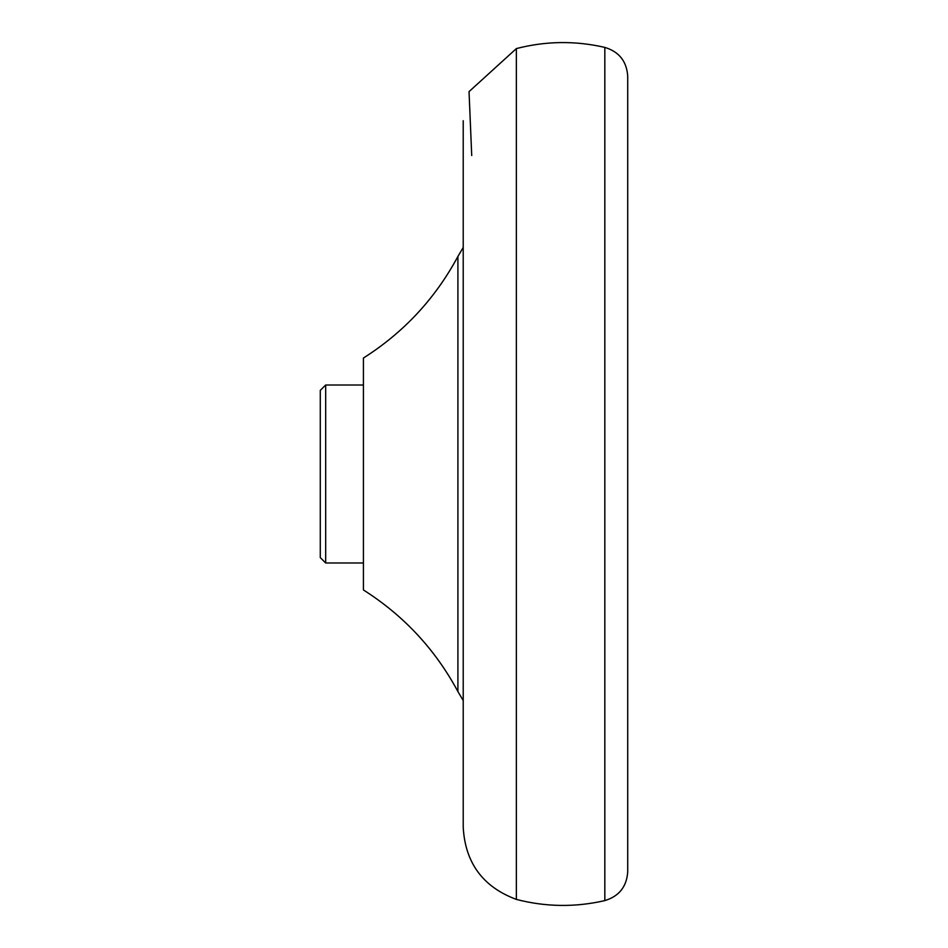 <?xml version="1.0" encoding="UTF-8"?>
<svg xmlns="http://www.w3.org/2000/svg" width="948" height="948" viewBox="0 0 948 948"><rect width="100%" height="100%" fill="white"/><g stroke="black" fill="none" stroke-linecap="round" stroke-linejoin="round"><path stroke-width="1.42" d="M325.674 385.007L320.282 390.398L320.282 557.602L325.674 562.994L325.674 385.007L363.428 385.007M627.718 871.852L627.718 76.148C626.699 61.3 619.068 51.713 604.824 47.4L604.824 900.6C619.068 896.287 626.699 886.7 627.718 871.852M471.725 155.543L469.035 91.636L516.352 48.597L516.352 899.403C545.752 907.023 575.235 907.414 604.824 900.6M516.352 48.597C545.752 40.977 575.235 40.586 604.824 47.4M463.216 247.464L457.908 256.446L457.908 691.554L463.216 700.536M457.908 256.446C435.274 298.549 403.789 332.404 363.428 358.036L363.428 589.964C403.789 615.596 435.274 649.451 457.908 691.554M463.216 120.716L463.216 827.284C465.207 862.905 482.923 886.949 516.352 899.403M363.428 562.994L325.674 562.994"/></g></svg>
